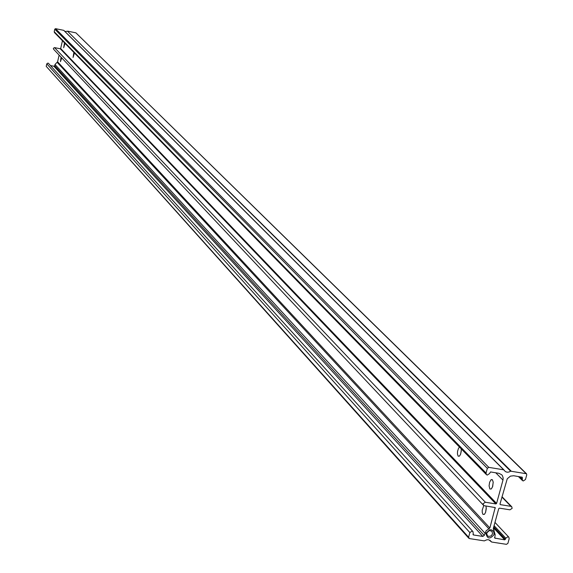 <?xml version="1.0" encoding="UTF-8"?>
<svg xmlns="http://www.w3.org/2000/svg" width="573" height="573" viewBox="0 0 573 573"><rect width="100%" height="100%" fill="white"/><g stroke="black" fill="none" stroke-linecap="round" stroke-linejoin="round"><path stroke-width="0.86" d="M61.762 57.902L60.452 61.648L61.053 57.15M73.888 52.465L73.058 57.458L74.426 53.01M64.491 42.853L63.675 47.745L65.007 43.376M494.112 534.566C489.936 539.465 487.222 539.035 485.961 533.291L489.664 529.817L491.39 529.824L493.632 531.307L494.112 534.566M486.692 533.019L487.265 535.648L488.833 536.464L491.133 535.905L492.558 533.936L491.978 531.3L489.356 530.519L486.692 533.019M483.777 505.508L482.215 510.171L482.237 512.42L482.967 514.411L484.414 514.361L485.596 512.355L486.284 508.588L485.94 505.988M485.582 512.398L486.262 507.721M461.308 449.998L460.699 453.916M461.215 448.838L461.244 451.374L460.441 454.582L459.381 456.165L458.149 456.158L457.44 453.966L457.541 451.474L458.472 448.373L459.503 447.09M493.21 482.294L492.486 487.043M489.886 489.02L489.077 485.847L489.614 482.316L490.946 479.852L492.408 479.759L493.188 482.079L492.694 486.448L491.362 488.919L489.886 489.02M489.901 540.246L491.67 542.037L506.453 544.336L507.907 543.362L509.175 538.735L508.831 537.195L507.95 536.736L505.773 538.205L504.727 539.852L494.75 538.068L495.165 534.731L493.303 528.514L498.739 508.645L499.47 508.151L509.949 509.827L512.133 508.358L511.768 506.783L510.908 506.339L500.43 504.655L500.014 503.982L507.248 478.77L510.428 476.134L513.709 475.74L522.254 477.23L522.447 480.546L523.285 480.969L525.477 479.501L526.759 474.831L526.494 473.749L510.622 471.171L67.521 31.236L511.109 471.035M510.622 471.171L508.939 472.045L507.126 472.209L505.479 471.643L503.703 469.817L488.79 467.36L487.329 468.349L486.047 473.04L486.427 474.637L487.294 475.081L489.492 473.606L490.545 471.937L498.854 473.305L501.704 474.745L502.435 475.69L503.173 477.989L502.972 480.088L496.59 503.438L495.86 503.925L485.345 502.242L483.146 503.717L483.505 505.279L484.386 505.737L495.201 507.571L489.879 527.977L486.112 530.842L484.271 535.447L482.817 536.428L473.391 534.953L472.961 531.594L472.052 531.107L469.86 532.582L468.592 537.23L469.423 538.57L484.285 540.883L486.971 539.745L488.819 539.795L491.29 541.764M62.457 40.762L60.659 48.526L496.59 503.438M59.134 55.108L57.587 61.791L489.879 527.977M488.977 528.915L57.114 62.278L55.001 64.491L54.707 65.745L484.271 535.447M57.114 62.278L57.587 61.791M483.505 505.279L53.576 49.221L53.346 48.354L54.507 47.602L485.345 502.242M495.86 503.925L60.272 48.777L54.507 47.602M60.272 48.777L60.659 48.526M486.427 474.637L54.449 32.568L54.206 31.694L486.047 473.04M487.329 468.349L54.786 29.166L54.206 31.694M54.786 29.166L55.56 28.664L488.79 467.36M503.703 469.817L63.725 30.34L55.56 28.664M63.725 30.34L503.853 469.86M64.964 31.508L67.521 31.236M525.942 473.47L75.922 32.847L67.786 31.171M75.922 32.847L526.494 473.749M468.807 538.24L46.212 66.332L468.592 537.23M469.86 532.582L46.793 63.825L46.212 66.332M46.793 63.825L47.953 63.066L48.454 63.352L472.961 531.594M482.817 536.428L53.934 66.246L50.438 65.544M53.934 66.246L54.707 65.745M502.972 480.088L495.76 472.797M495.316 508.093L494.635 507.377M472.954 534.473L473.391 534.953M493.761 526.823L505.45 539.358M505.773 538.205L494.076 525.677M494.492 537.453L495.351 538.384M504.727 539.852L493.496 527.79M500 504.211L500.43 504.655M510.908 506.339L501.912 497.063M522.383 477.767L521.638 477.037M519.84 476.743L522.06 478.935M55.001 64.491L484.908 533.126M491.326 479.58L492.408 479.751M508.831 537.195L494.972 522.411M522.447 480.546L518.364 476.5M511.768 506.783L502.005 496.719M491.369 541.879L489.843 540.217M503.989 469.96L63.882 30.426M493.339 529.244L494.141 530.104M486.699 532.976L485.976 533.227M489.356 530.519L489.664 529.817"/></g></svg>
